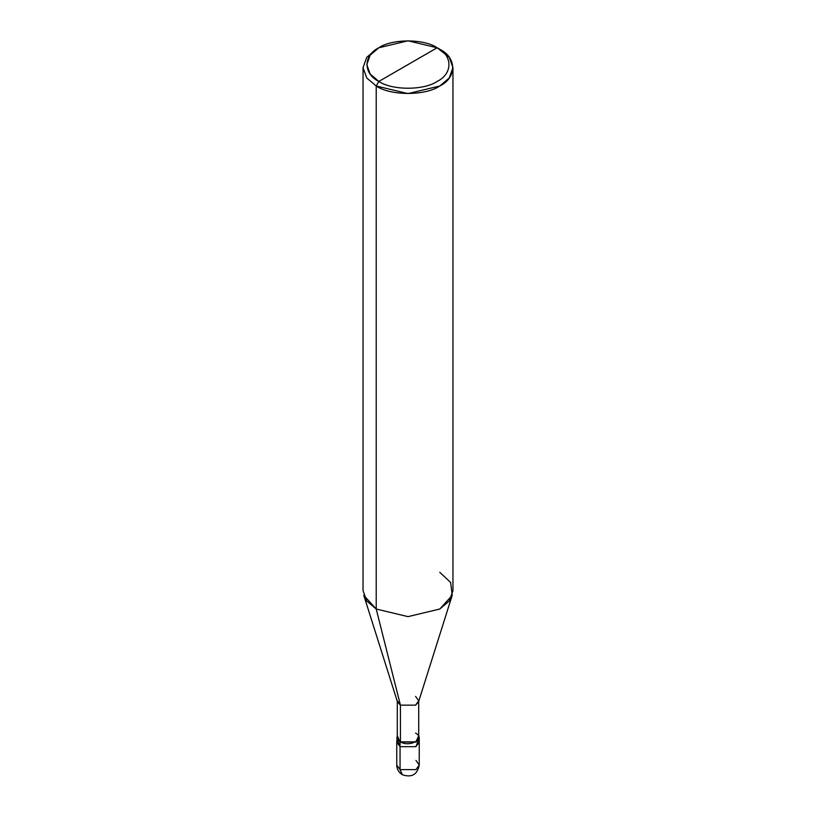 <?xml version="1.0" encoding="UTF-8"?>
<svg xmlns="http://www.w3.org/2000/svg" width="816" height="816" viewBox="0 0 816 816"><rect width="100%" height="100%" fill="white"/><g stroke="black" fill="none" stroke-linecap="round" stroke-linejoin="round"><path stroke-width="1.22" d="M396.76 737.491L400.054 742.081L415.946 742.081L419.24 737.491L418.71 735.532L415.946 742.081L400.054 742.081L400.054 746.671L400.054 742.081L397.29 735.532L396.76 742.081L400.054 746.671L415.946 746.671L418.516 739.786L415.946 746.671L400.054 746.671L396.76 742.081L396.76 765.02L400.054 769.61L396.76 765.02C396.851 769.172 398.728 772.415 402.38 774.751C411.764 777.842 417.384 774.598 419.24 765.02L415.946 769.61L400.054 769.61L402.38 774.751L400.054 769.61L400.054 746.671L397.484 739.786L400.054 746.671L415.946 746.671L419.24 742.081L415.946 746.671L400.054 746.671L400.054 769.61L415.946 769.61L419.24 765.02L415.946 760.43M378.859 81.416C363.14 73.838 363.14 55.335 378.859 47.767C391.976 38.689 424.024 38.689 437.141 47.767L378.859 81.416C391.976 90.484 424.024 90.484 437.141 81.416C452.86 73.838 452.86 55.335 437.141 47.767L439.783 49.297C456.929 57.559 456.929 77.744 439.783 85.996C425.483 95.9 390.517 95.9 376.217 85.996L408 93.605L439.783 85.996L449.259 77.959L452.951 67.646L449.259 57.344L437.141 47.767C452.86 55.335 452.86 73.838 437.141 81.416C424.024 90.484 391.976 90.484 378.859 81.416L437.141 47.767L408 40.8L378.859 47.767L370.178 55.141L366.792 64.586L370.178 74.042L378.859 81.416L376.217 85.996L378.859 81.416M400.421 733.115L400.421 705.157L415.579 705.157L418.71 700.791L418.71 737.491L415.579 741.866L400.421 741.866C409.775 747.742 425.758 738.521 415.579 733.115M418.71 700.791L415.579 696.415M452.217 595.333L418.537 701.893L415.579 705.157L400.421 705.157L376.217 609.032L408 616.631L439.783 609.032L452.217 595.333L450.656 582.491L439.783 572.322M452.951 67.646L452.951 590.672L449.259 600.984L439.783 609.032L408 616.631L376.217 609.032L376.217 85.996L376.217 609.032L400.421 705.157L400.421 741.866L397.29 737.491L397.29 700.791L400.421 705.157L397.463 701.893L363.783 595.333L376.217 609.032L366.741 600.984L363.049 590.672L363.049 67.646L366.741 77.959L376.217 85.996L366.741 77.959L363.049 67.646L366.741 57.344L376.217 49.297L366.741 57.344L363.049 67.646M419.24 765.02L419.24 737.491M439.783 49.297L437.141 47.767M376.217 49.297L378.859 47.767"/></g></svg>
